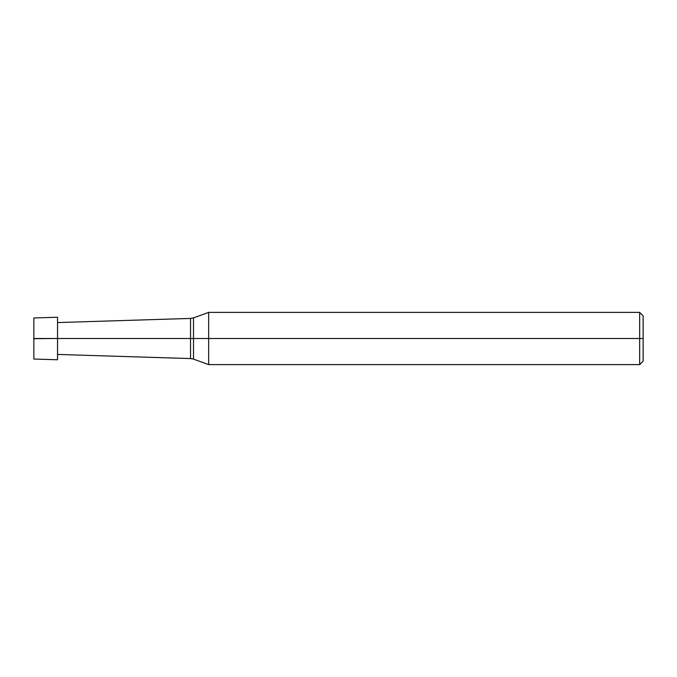 <?xml version="1.0" encoding="UTF-8"?>
<svg xmlns="http://www.w3.org/2000/svg" width="677" height="677" viewBox="0 0 677 677"><rect width="100%" height="100%" fill="white"/><g stroke="black" fill="none" stroke-linecap="round" stroke-linejoin="round"><path stroke-width="1.02" d="M33.85 359.03L57.537 359.775L33.85 359.03L33.85 338.5L33.85 359.03L33.85 338.5L57.537 338.5L57.537 359.775L57.537 317.225L57.537 338.5L33.85 338.5L33.85 317.97L33.85 338.5L33.85 317.97L33.85 338.5L33.85 317.97L57.537 317.225M57.537 338.5L190.525 338.5L190.525 358.573L190.525 338.5L190.525 358.573L190.525 338.5L193.504 338.5L193.504 359.098L193.504 338.5L193.504 359.098L193.504 338.5L208.66 338.5L208.66 364.615L208.66 338.5L208.66 364.615L208.66 338.5L639.672 338.5L639.672 364.615L639.672 338.5L639.672 364.615L639.672 338.5L643.15 338.5L643.15 361.129L643.15 315.871L643.15 338.5L639.672 338.5L639.672 312.385L639.672 338.5L208.66 338.5L208.66 312.385L208.66 338.5L193.504 338.5L193.504 317.902L193.504 338.5L190.525 338.5L190.525 318.427L190.525 338.5L57.537 338.5M190.525 338.5L190.525 318.427L190.525 338.5M193.504 338.5L193.504 317.902L193.504 338.5M208.66 338.5L208.66 312.385L208.66 338.5M639.672 338.5L639.672 312.385L639.672 338.5M33.85 338.703L56.183 338.492C57.68 338.398 58.129 338.145 57.537 337.747M57.537 354.435L190.525 358.573L193.504 359.098L208.66 364.615L639.672 364.615L643.15 361.129M57.537 322.565L190.525 318.427L193.504 317.902L208.66 312.385L639.672 312.385L643.15 315.871"/></g></svg>
